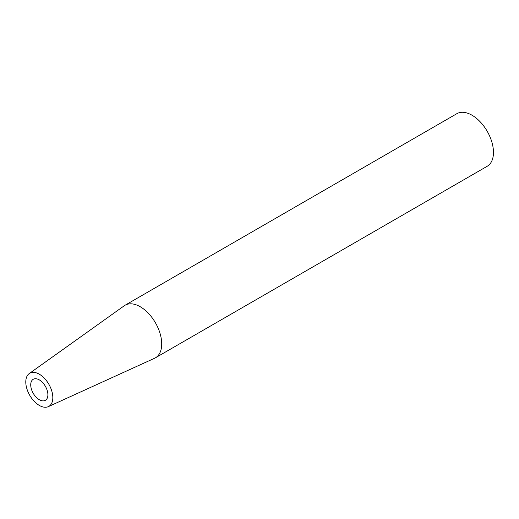 <?xml version="1.0" encoding="UTF-8"?>
<svg xmlns="http://www.w3.org/2000/svg" width="519" height="519" viewBox="0 0 519 519"><rect width="100%" height="100%" fill="white"/><g stroke="black" fill="none" stroke-linecap="round" stroke-linejoin="round"><path stroke-width="0.78" d="M39.308 399.721A12.145 7.013 60 0 1 31.38 389.016A12.145 7.013 60 0 1 33.242 379.292A12.145 7.013 60 0 1 39.308 379.889A12.145 7.013 60 0 1 47.242 390.593A12.145 7.013 60 0 1 45.38 400.318A12.145 7.013 60 0 1 39.308 399.721M39.308 374.193A19.125 11.042 60 0 1 51.939 391.527A19.125 11.042 60 0 1 48.325 406.649A19.125 11.042 60 0 1 39.308 405.417A19.125 11.042 60 0 1 26.969 389.055A19.125 11.042 60 0 1 29.233 373.576A19.125 11.042 60 0 1 39.308 374.193M29.233 373.576L124.249 305.769A30.355 17.529 60 0 1 125.066 305.237A30.355 17.529 60 0 1 140.247 306.742A30.355 17.529 60 0 1 160.079 333.496A30.355 17.529 60 0 1 155.428 357.818A30.355 17.529 60 0 1 154.558 358.266L48.325 406.649M125.066 305.237L456.817 113.706A30.355 17.529 60 0 1 471.998 115.212A30.355 17.529 60 0 1 491.83 141.959A30.355 17.529 60 0 1 487.172 166.288L155.428 357.818"/></g></svg>

